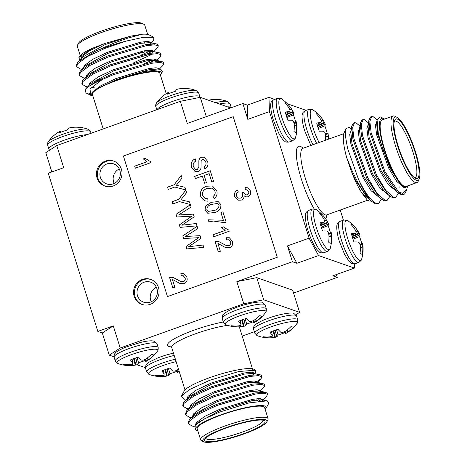 <?xml version="1.0" encoding="UTF-8"?>
<svg xmlns="http://www.w3.org/2000/svg" width="465" height="465" viewBox="0 0 465 465"><rect width="100%" height="100%" fill="white"/><g stroke="black" fill="none" stroke-linecap="round" stroke-linejoin="round"><path stroke-width="0.7" d="M159.257 69.198L163.017 65.321L163.849 63.536L163.506 62.438L161.896 61.485L151.52 62.147L112.931 73.633L96.412 81.218L86.304 88.181L85.246 89.449A42.077 7.283 -17.4 0 1 102.364 79.463L90.001 88.989L90.739 95.319L92.919 96.11M163.849 63.536L160.326 62.409L151.863 63.246L113.274 74.731L102.364 79.463M150.997 42.832L153.671 40.071L153.88 37.293L143.569 37.276L125.974 41.129A42.077 7.283 162.6 0 0 104.776 47.622A42.077 7.283 162.6 0 0 95.209 51.313L78.044 61.816L77.295 62.67L76.312 65.635L76.661 66.733L80.364 68.936L82.09 69.273M125.974 41.129L105.009 48.366L87.437 56.538L77.638 63.769L76.661 66.733M141.691 54.8L151.805 50.249M153.752 51.621L157.507 47.744L158.338 45.959L157.995 44.861L156.385 43.908L146.01 44.57L107.421 56.056L90.902 63.641L80.8 70.604L80.044 71.453L79.067 74.423L79.41 75.522L83.119 77.725L84.839 78.062M147.568 53.568L152.148 51.348M158.338 45.959L154.816 44.832L146.353 45.669L107.764 57.154L90.187 65.327L80.393 72.552L79.41 75.522M144.446 63.589L152.444 60.107M156.502 60.409L160.262 56.532L161.093 54.748L160.751 53.649L159.14 52.696L148.765 53.359L110.176 64.844L93.657 72.43L83.555 79.393L82.799 80.242L81.823 83.212L82.166 84.31L85.874 86.513L87.594 86.85M150.323 62.357L154.903 60.136M161.093 54.748L157.571 53.62L149.108 54.457L110.519 65.943L92.942 74.115L83.142 81.34L82.166 84.31M147.661 34.398L144.76 25.151A35.346 6.115 162.6 0 0 143.918 24.285A35.346 6.115 162.6 0 0 101.614 32.428A35.346 6.115 162.6 0 0 77.51 45.099A35.346 6.115 162.6 0 0 77.306 46.285L80.207 55.538M95.209 51.313L114.152 43.018L127.863 38.095L142.406 34.212A37.026 6.405 -17.4 0 1 148.951 34.817L153.758 37.235M78.916 57.48L79.387 56.62A37.026 6.405 -17.4 0 1 92.111 48.389L78.916 57.48L79.713 60.299M103.201 128.921L92.378 94.378A35.346 6.115 -17.4 0 1 116.686 80.515A35.346 6.115 -17.4 0 1 159.832 73.238L166.232 93.657M160.402 75.057A37.026 6.405 162.6 0 0 161.227 73.982A37.026 6.405 162.6 0 0 116.233 80.358A37.026 6.405 162.6 0 0 111.007 82.317L116.157 80.213L143.278 71.662L160.983 69.552L162.541 71.552L161.227 73.982M77.51 45.099L78.614 43.071A33.66 5.824 -17.4 0 1 101.568 31.004A33.66 5.824 -17.4 0 1 141.854 23.25L143.918 24.285M156.362 287.26A10.602 10.172 -70.7 0 0 151.294 301.768M144.086 282.238A10.602 10.172 -70.7 0 0 136.995 292.27A10.602 10.172 -70.7 0 0 143.714 302.209A10.602 10.172 -70.7 0 0 150.334 302.163A10.602 10.172 -70.7 0 0 157.426 292.13A10.602 10.172 -70.7 0 0 150.707 282.191A10.602 10.172 -70.7 0 0 144.086 282.238M142.406 279.43A13.253 12.712 -70.7 0 0 133.542 291.974A13.253 12.712 -70.7 0 0 141.941 304.401A13.253 12.712 -70.7 0 0 150.218 304.343A13.253 12.712 -70.7 0 0 159.082 291.799A13.253 12.712 -70.7 0 0 150.683 279.378A13.253 12.712 -70.7 0 0 142.406 279.43M151.125 279.541A13.253 12.712 -70.7 0 0 143.307 279.744A13.253 12.712 -70.7 0 0 134.443 292.037A13.253 12.712 -70.7 0 0 142.395 304.546M119.278 168.929A10.602 10.172 -70.7 0 0 114.21 183.437M107.008 163.907A10.602 10.172 -70.7 0 0 99.911 173.945A10.602 10.172 -70.7 0 0 106.63 183.884A10.602 10.172 -70.7 0 0 113.251 183.838A10.602 10.172 -70.7 0 0 120.342 173.805A10.602 10.172 -70.7 0 0 113.623 163.866A10.602 10.172 -70.7 0 0 107.008 163.907M105.328 161.105A13.253 12.712 -70.7 0 0 96.458 173.648A13.253 12.712 -70.7 0 0 104.863 186.07A13.253 12.712 -70.7 0 0 113.135 186.017A13.253 12.712 -70.7 0 0 122.004 173.474A13.253 12.712 -70.7 0 0 113.6 161.047A13.253 12.712 -70.7 0 0 105.328 161.105M114.047 161.216A13.253 12.712 -70.7 0 0 106.223 161.419A13.253 12.712 -70.7 0 0 97.365 173.712A13.253 12.712 -70.7 0 0 105.311 186.221M145.266 360.422A15.793 2.732 -17.4 0 1 142.726 361.381A15.793 2.732 -17.4 0 1 138.553 362.758A34.003 8.068 -104.6 0 1 137.32 364.531L135.827 357.911M132.769 362.967L131.979 359.317L132.746 362.938A34.003 8.068 -104.6 0 1 130.462 359.933A15.793 2.732 -17.4 0 1 138.489 357.062A34.003 7.045 65.3 0 0 141.168 359.922L141.36 360.003A33.736 18.757 59.7 0 0 142.86 360.206L143.464 360.084A33.736 32.143 15.1 0 0 145.568 359.166L145.894 358.98A34.003 31.98 -59 0 0 151.276 354.516A15.793 2.732 -17.4 0 1 153.008 354.719A15.793 2.732 -17.4 0 1 153.531 355.068A15.793 2.732 -17.4 0 1 153.607 355.33A34.003 33.003 92.6 0 1 148.341 359.834L147.603 357.754M178.479 369.117A34.003 31.98 121 0 1 177.299 369.948L176.973 370.134A33.736 32.143 -164.9 0 1 174.869 371.053L174.265 371.175A33.736 18.757 -120.3 0 1 172.765 370.971L172.573 370.89A34.003 7.045 -114.7 0 1 169.894 368.03A15.793 2.732 162.6 0 0 165.714 369.408A15.793 2.732 162.6 0 0 161.867 370.901A34.003 8.068 75.4 0 0 164.151 373.906L163.366 370.291M243.951 319.188L245.444 325.808A34.003 8.068 75.4 0 0 246.671 324.035A15.793 2.732 162.6 0 0 250.85 322.658A15.793 2.732 162.6 0 0 253.384 321.699M233.831 325.971L233.883 326.581A34.003 33.003 -87.4 0 0 240.719 326.75L240.289 325.401M240.917 324.349L240.917 324.349A33.736 4.9 79.2 0 1 240.742 325.151L240.411 325.361A33.736 26.406 93.9 0 1 238.603 325.849L238.272 325.895A34.003 31.98 121 0 1 231.553 325.767A15.793 2.732 162.6 0 0 231.553 325.779A15.793 2.732 162.6 0 0 232.151 326.378A15.793 2.732 162.6 0 0 232.721 326.511A15.793 2.732 162.6 0 0 233.883 326.581M272.298 335.213L271.508 331.562L272.275 335.184A34.003 8.068 -104.6 0 1 269.991 332.179A15.793 2.732 -17.4 0 1 273.839 330.685A15.793 2.732 -17.4 0 1 278.012 329.307A34.003 7.045 65.3 0 0 280.697 332.167L280.889 332.248A33.736 18.757 59.7 0 0 282.389 332.452L282.987 332.33A33.736 32.143 15.1 0 0 285.092 331.411L285.417 331.225A34.003 31.98 -59 0 0 290.805 326.761A15.793 2.732 -17.4 0 1 293.06 327.319A15.793 2.732 -17.4 0 1 293.136 327.575A34.003 33.003 92.6 0 1 287.864 332.08L287.126 329.999M265.236 336.939L265.288 337.549A15.793 2.732 -17.4 0 1 264.126 337.48A15.793 2.732 -17.4 0 1 263.556 337.346A15.793 2.732 -17.4 0 1 262.957 336.753A15.793 2.732 -17.4 0 1 262.957 336.736A34.003 31.98 -59 0 0 269.677 336.863L270.008 336.817A33.736 26.406 -86.1 0 0 271.816 336.334L272.147 336.119A33.736 4.9 -100.8 0 0 272.321 335.317L272.321 335.317M243.84 433.996A33.66 5.824 162.6 0 0 266.794 421.929A33.66 5.824 162.6 0 0 225.891 427.73A33.66 5.824 162.6 0 0 203.548 441.75A33.66 5.824 162.6 0 0 243.84 433.996M203.548 441.75L201.49 440.715A35.346 6.115 -17.4 0 1 200.642 439.849A35.346 6.115 -17.4 0 1 224.95 425.992A35.346 6.115 -17.4 0 1 268.096 418.715A35.346 6.115 -17.4 0 1 267.892 419.901L266.794 421.929M243.3 433.81A31.643 5.475 -17.4 0 1 204.856 439.262A31.643 5.475 -17.4 0 1 226.432 427.916A31.643 5.475 -17.4 0 1 264.306 420.633A31.643 5.475 -17.4 0 1 243.3 433.81M205.757 438.135A29.958 5.185 162.6 0 0 205.78 438.239A29.958 5.185 162.6 0 0 242.358 432.072A29.958 5.185 162.6 0 0 262.957 420.325A29.958 5.185 162.6 0 0 262.923 420.221M181.437 396.081L184.181 391.019A37.026 6.405 -17.4 0 1 209.43 377.749A37.026 6.405 -17.4 0 1 253.751 369.216L255.674 370.187L238.818 371.512L209.517 380.376L189.342 389.647L181.437 396.081L184.367 399.778L185.744 400.051M252.693 374.895L254.384 373.721M255.378 372.854L255.674 370.187M252.565 372.221A35.346 6.115 162.6 0 0 253.03 370.622A35.346 6.115 162.6 0 0 251.972 369.663M265.794 408.63L266.12 408.183A37.026 6.405 162.6 0 0 221.032 414.763A37.026 6.405 162.6 0 0 196.451 430.183A37.026 6.405 162.6 0 0 197.741 430.602M196.451 430.183L195.033 429.468L195.277 425.103L204.455 418.889L219.579 412.089L249.147 402.888L267.253 400.836L268.939 403.004L266.108 408.224M268.096 418.715L264.626 407.636A35.346 6.115 162.6 0 0 221.48 414.92A35.346 6.115 162.6 0 0 197.172 428.776L200.642 439.849M188.499 408.834L186.779 408.497L183.071 406.294L184.047 403.329L193.847 396.099L211.424 387.926L250.013 376.447L258.476 375.604L261.998 376.731L260.772 378.899L256.971 381.486M183.071 406.294L182.728 405.195L183.704 402.231L184.454 401.376L194.562 394.419L211.081 386.828L249.67 375.348L260.045 374.68L261.656 375.633L261.998 376.731M194.201 426.452L192.289 426.074L188.581 423.871L189.557 420.906L199.357 413.676L216.928 405.503L255.523 394.018L263.986 393.181L267.509 394.308L266.672 396.093L262.086 400.824M261.313 399.697L258.412 401.144M188.581 423.871L188.238 422.772L189.214 419.808L189.964 418.953L200.066 411.99L216.585 404.405L255.175 392.919L265.55 392.257L267.16 393.21L267.509 394.308M258.86 399.668L256.79 400.638M191.255 417.622L189.534 417.285L185.826 415.082L186.802 412.118L196.602 404.887L214.179 396.715L252.768 385.235L261.231 384.392L264.754 385.52L263.922 387.304L260.162 391.181M185.826 415.082L185.483 413.984L186.459 411.019L187.209 410.165L197.311 403.202L213.83 395.616L252.425 384.137L262.801 383.468L264.411 384.421L264.754 385.52M295.106 132.333L296.281 132.24A15.793 3.522 -109.7 0 1 295.757 132.484A15.793 3.522 -109.7 0 1 295.298 132.415A15.793 3.522 -109.7 0 1 293.95 131.426A34.003 31.829 -79.5 0 0 294.211 124.399L294.159 124.027A33.736 31.353 -144.7 0 0 293.584 121.836L293.299 121.307A33.736 17.054 174 0 0 292.165 120.359L291.974 120.278A34.003 5.202 167.5 0 0 287.893 120.272A15.793 3.522 -109.7 0 1 285.312 112.053A34.003 6.522 -22.4 0 1 289.271 111.652L285.638 113.338L289.271 111.652M286.893 117.506L293.403 114.878A15.793 3.522 -109.7 0 1 294.856 119.046A15.793 3.522 -109.7 0 1 295.723 122.074M324.489 220.515L326.308 219.858A34.003 33.154 -56.8 0 0 322.332 214.749A34.003 33.154 -56.8 0 0 322.042 214.452A15.793 3.522 70.3 0 0 322.007 214.412A15.793 3.522 70.3 0 0 320.699 213.464A15.793 3.522 70.3 0 0 319.827 213.54A15.793 3.522 70.3 0 0 319.711 213.633A34.003 31.829 100.5 0 1 323.861 219.003L324.018 219.306A33.736 26.906 133.5 0 1 324.698 221.119L324.709 221.549A33.736 6.307 152.6 0 1 324.117 222.317L324.117 222.317M321.594 228.234L328.104 225.606A34.003 6.522 157.6 0 0 328.546 223.979L321.286 227.292M330.423 232.802A15.793 3.522 70.3 0 0 329.557 229.774A15.793 3.522 70.3 0 0 328.104 225.606M320.676 122.621L317.043 124.312L320.676 122.621A34.003 6.522 157.6 0 0 316.717 123.022A15.793 3.522 70.3 0 0 317.839 127.073A15.793 3.522 70.3 0 0 319.292 131.24A34.003 5.202 -12.5 0 1 323.378 131.246L323.57 131.328A33.736 17.054 -6 0 1 324.704 132.275L324.989 132.804A33.736 31.353 35.3 0 1 325.564 134.995L325.616 135.367A34.003 31.829 100.5 0 1 325.581 140.203M355.522 233.285L355.522 233.285A33.736 6.307 -27.4 0 0 356.114 232.517L356.103 232.087A33.736 26.906 -46.5 0 0 355.423 230.274L355.266 229.972A34.003 31.829 -79.5 0 0 351.116 224.607A15.793 3.522 -109.7 0 1 351.232 224.508A15.793 3.522 -109.7 0 1 352.098 224.432A15.793 3.522 -109.7 0 1 353.412 225.38A15.793 3.522 -109.7 0 1 353.447 225.42A34.003 33.154 123.2 0 1 353.737 225.717A34.003 33.154 123.2 0 1 357.707 230.826L355.894 231.483M361.212 254.035L362.386 253.937A15.793 3.522 -109.7 0 1 361.863 254.181A15.793 3.522 -109.7 0 1 360.055 253.123A34.003 31.829 -79.5 0 0 360.317 246.095L360.265 245.723A33.736 31.353 -144.7 0 0 359.689 243.532L359.404 243.009A33.736 17.054 174 0 0 358.271 242.056L358.079 241.974A34.003 5.202 167.5 0 0 353.993 241.969A15.793 3.522 -109.7 0 1 352.54 237.801A15.793 3.522 -109.7 0 1 351.418 233.75A34.003 6.522 -22.4 0 1 355.376 233.349L351.743 235.04L355.376 233.349M416.448 180.391A33.66 7.51 70.3 0 0 419.198 179.025A33.66 7.51 70.3 0 0 413.6 146.225A33.66 7.51 70.3 0 0 397.104 117.325A33.66 7.51 70.3 0 0 396.616 117.122A33.66 7.51 70.3 0 0 397.558 145.621A33.66 7.51 70.3 0 0 416.448 180.391M419.198 179.025L418.285 181.094A35.346 7.888 -109.7 0 1 416.907 182.582A35.346 7.888 -109.7 0 1 415.396 182.53A35.346 7.888 -109.7 0 1 396.529 148.992A35.346 7.888 -109.7 0 1 393.07 116.035A35.346 7.888 -109.7 0 1 394.576 116.093A35.346 7.888 -109.7 0 1 395.087 116.308L397.104 117.325M415.85 178.496A31.643 7.056 -109.7 0 1 415.396 178.298A31.643 7.056 -109.7 0 1 399.888 151.137A31.643 7.056 -109.7 0 1 394.628 120.301A31.643 7.056 -109.7 0 1 397.215 119.017A31.643 7.056 -109.7 0 1 414.966 151.7A31.643 7.056 -109.7 0 1 415.85 178.496M414.315 177.589A29.958 6.684 70.3 0 0 415.088 177.514A29.958 6.684 70.3 0 0 412.153 149.579A29.958 6.684 70.3 0 0 396.163 121.15A29.958 6.684 70.3 0 0 394.884 121.103A29.958 6.684 70.3 0 0 394.244 121.539M368.443 200.717A37.026 8.26 -109.7 0 1 368.402 200.7A37.026 8.26 -109.7 0 1 367.245 199.95L369.111 201.014L371.186 201.078M351.354 129.136L349.058 127.387L345.983 128.549L345.402 135.815L347.535 148.265L358.556 179.513A42.077 9.387 70.3 0 0 371.134 201.031C366.815 196.84 362.421 190.691 357.957 182.576L351.767 170.068L346.623 157.449A37.026 8.26 -109.7 0 1 344.1 132.827L345.983 128.549M406.625 189.842L405.375 192.679A42.077 9.387 -109.7 0 1 403.73 194.457A42.077 9.387 -109.7 0 1 401.934 194.387A42.077 9.387 -109.7 0 1 398.627 192.045L402.487 193.266L406.625 189.842L407.741 185.866M380.132 116.796L383.799 118.61A37.026 8.26 70.3 0 0 383.27 118.383A37.026 8.26 70.3 0 0 382.323 142.842A37.026 8.26 70.3 0 0 400.342 183.849L392.384 171.806L382.869 149.631L378.295 133.403L377.074 120.092L380.132 116.796M384.578 119.075A37.026 8.26 70.3 0 0 383.799 118.61M393.07 116.035L382.259 119.906A35.346 7.888 70.3 0 0 385.718 152.863A35.346 7.888 70.3 0 0 404.585 186.401A35.346 7.888 70.3 0 0 406.09 186.459L416.907 182.582M389.926 196.277L387.142 200.398L385.113 200.409L377.132 193.411L367.774 177.758L353.952 138.721L352.685 127.579L354.475 122.708L356.039 122.853L359.933 126.062M381.341 199.346L378.562 203.467L376.534 203.484C371.425 201.479 365.432 193.492 358.556 179.513M359.788 128.102L360.363 128.945M378.562 203.467L375.464 203.868L371.343 201.223L366.734 196.939L355.411 180.002L351.104 170.579L346.623 157.449M403.73 194.457L401.202 194.649L397.087 192.004L383.863 171.998L370.041 132.961L368.902 120.139L370.564 116.942L373.203 116.709L377.098 119.918M398.976 184.035L399.086 187.755M398.505 193.202L395.721 197.323L393.698 197.34L385.712 190.336L376.359 174.683L362.531 135.652L361.264 124.504L363.055 119.633L364.618 119.784L368.518 122.993M395.721 197.323L392.623 197.724L388.507 195.079L375.284 175.067L361.462 136.036L360.323 123.208L361.985 120.017L363.055 119.633M387.142 200.398L384.044 200.793L379.922 198.154L366.705 178.142L352.877 139.111L351.738 126.282L353.406 123.091L354.475 122.708M398.627 192.045L384.939 171.608L371.117 132.577L369.844 121.435L371.64 116.558M51.848 171.945L45.803 152.654L56.759 145.557L180.327 101.3L200.264 97.336L230.594 107.927M56.759 145.557L63.699 167.702L48.255 173.23L97.83 331.417L113.274 325.884L120.214 348.029L109.252 355.132L114.001 356.789M136.774 364.74L145.382 367.617M109.252 355.132L102.312 332.987L113.274 325.884M247.81 119.36L247.339 105.107L268.962 97.359L269.433 111.612L247.81 119.36L242.852 103.538L187.267 123.446L180.327 101.3M243.782 303.773L236.842 281.627L256.773 277.663L263.713 299.809L243.782 303.773L120.214 348.029M318.537 255.547L296.908 263.289L287.469 245.904L309.091 238.161L318.537 255.547L354.423 268.084L354.289 263.94M269.433 111.612L309.091 238.161M316.659 143.4A22.489 5.016 70.3 0 1 310.533 128.427A22.489 5.016 70.3 0 1 308.946 109.351L305.267 110.67L304.854 109.897L287.434 103.811M274.745 99.382L268.962 97.359M242.201 336.079L254.349 331.731M343.402 220.166L340.229 210.046M293.56 293.055L337.288 277.396L332.8 275.826L354.423 268.084M407.532 185.942L406.317 187.07L404.777 187.017L401.626 185.18L400.342 183.849M367.245 199.95L362.119 193.312C358.283 187.505 354.609 179.926 351.104 170.579M405.928 187.163L403.707 187.407L396.773 181.449L388.664 168.092L376.627 134.769L375.458 125.265L376.935 121.115M395.535 190.563L388.194 184.524L380.079 171.167L368.048 137.843L366.879 128.334L368.321 124.196M386.956 193.638L379.609 187.598L371.5 174.241L359.468 140.912L358.294 131.409L359.776 127.259M382.689 189.581L382.567 190.941M378.376 196.712L371.029 190.673L362.921 177.316L350.883 143.987L349.715 134.484L351.191 130.334M369.791 199.781L362.119 193.312M401.626 185.18L389.734 167.708L377.702 134.385L376.638 123.301L376.935 122.004M397.087 192.004L392.477 187.721L381.155 170.783L369.123 137.46L368.059 126.375L368.902 120.139M388.507 195.079L383.898 190.795L372.575 173.858L360.538 140.529L359.48 129.45L360.323 123.208M379.922 198.154L375.313 193.87L363.99 176.933L351.959 143.604L350.895 132.519L351.738 126.282M337.288 277.396L336.393 274.542M236.842 281.627L292.421 261.725L296.908 263.289M295.874 314.764L299.605 312.346L292.665 290.201L256.773 277.663M292.421 261.725L287.469 245.904M242.852 103.538L247.339 105.107M352.691 238.26L359.904 234.813L352.644 238.127M352.197 236.668L359.364 233.651L359.079 233.128L352.034 236.092M356.016 231.826L357.911 231.146L357.707 230.826M359.904 244.294L362.648 243.573A34.003 5.202 167.5 0 0 362.648 243.573A33.736 7.62 162.5 0 1 362.648 244.142L360.05 244.846M360.154 245.253L362.665 244.573L362.648 244.142M360.375 247.717L362.764 246.95L362.752 246.595L360.369 247.363M362.665 244.573A33.736 28.214 149.6 0 1 362.752 246.595M362.764 246.95A34.003 33.154 123.2 0 1 362.386 253.937M352.435 226.071L353.447 225.42M357.911 231.146A33.736 32.666 12.3 0 1 359.079 233.128M359.364 233.651A33.736 18.368 -17.3 0 1 359.532 233.982A33.736 18.368 -17.3 0 1 359.904 234.813M352.999 239.202L359.509 236.575A15.793 3.522 -109.7 0 1 361.828 243.77M359.945 234.947A34.003 6.522 -22.4 0 1 359.509 236.575M320.821 122.557A33.736 6.307 152.6 0 0 321.414 121.789L321.402 121.359A33.736 26.906 133.5 0 0 320.722 119.546L320.565 119.243A34.003 31.829 100.5 0 0 316.415 113.873A15.793 3.522 70.3 0 1 316.531 113.78A15.793 3.522 70.3 0 1 318.711 114.652A34.044 34.044 0 0 0 313.084 110.013A21.349 4.76 70.3 0 0 313.021 127.753A21.349 4.76 70.3 0 0 319.13 142.517M325.349 134.118L327.947 133.409A33.736 7.62 -17.5 0 0 327.953 132.856L327.953 132.856A34.003 5.202 -12.5 0 1 327.953 132.856L325.204 133.565M327.947 133.409L327.965 133.844L325.454 134.525M325.669 136.629L328.052 135.867L328.063 136.222L325.674 136.989M317.944 127.398L325.204 124.085L317.99 127.532M317.333 125.364L324.378 122.4L324.663 122.923L317.496 125.934M321.193 120.749L323.006 120.098L323.21 120.418L321.315 121.098M318.298 128.474L324.808 125.846A34.003 6.522 157.6 0 0 325.244 124.219M325.204 124.085A33.736 18.368 162.7 0 0 324.832 123.248A33.736 18.368 162.7 0 0 324.663 122.923M324.378 122.4A33.736 32.666 -167.7 0 0 323.21 120.418M323.006 120.098A34.003 33.154 -56.8 0 0 319.037 114.989A34.003 33.154 -56.8 0 0 318.746 114.686A15.793 3.522 70.3 0 0 318.711 114.652M317.735 115.343L318.746 114.686M328.075 139.314A34.003 33.154 -56.8 0 0 328.063 136.222M328.052 135.867A33.736 28.214 -30.4 0 0 327.965 133.844M327.127 133.042A15.793 3.522 70.3 0 0 324.808 125.846M328.65 233.878L331.243 233.174L331.26 233.604L328.749 234.284M328.964 236.389L331.347 235.627L331.359 235.982L328.976 236.749M331.249 232.605L331.249 232.616A34.003 5.202 -12.5 0 1 331.249 232.616L328.505 233.325L331.249 232.605A33.736 7.62 -17.5 0 1 331.243 233.174M320.629 225.124L327.674 222.16L327.959 222.683L320.792 225.699M326.308 219.858L326.506 220.178L324.611 220.858M321.239 227.158L328.546 223.979M329.807 243.067L330.981 242.968A15.793 3.522 70.3 0 1 330.458 243.212A15.793 3.522 70.3 0 1 328.65 242.155A34.003 31.829 100.5 0 0 328.912 235.127L328.86 234.755A33.736 31.353 35.3 0 0 328.284 232.564L327.999 232.035A33.736 17.054 -6 0 0 326.866 231.088L326.674 231.006A34.003 5.202 -12.5 0 0 322.588 231A15.793 3.522 70.3 0 1 320.013 222.781A34.003 6.522 157.6 0 1 323.971 222.38L320.339 224.072L323.971 222.38M330.981 242.968A34.003 33.154 -56.8 0 0 331.359 235.982M331.347 235.627A33.736 28.214 -30.4 0 0 331.26 233.604M328.499 223.845A33.736 18.368 162.7 0 0 328.127 223.008A33.736 18.368 162.7 0 0 327.959 222.683M327.674 222.16A33.736 32.666 -167.7 0 0 326.506 220.178M321.03 215.103L322.042 214.452M286.091 114.965L293.258 111.955L292.973 111.426L285.929 114.39M289.91 110.129L291.805 109.444L291.607 109.13L289.788 109.781M286.585 116.564L293.845 113.251L286.539 116.43M294.049 123.556L296.56 122.87L296.542 122.44L293.95 123.149M294.275 126.021L296.658 125.254L296.647 124.899L294.264 125.66M296.548 121.877L293.799 122.586L296.548 121.877A34.003 5.202 167.5 0 0 296.548 121.877A33.736 7.62 162.5 0 1 296.542 122.44M286.33 104.375L287.341 103.718A15.793 3.522 -109.7 0 0 287.306 103.683A15.793 3.522 -109.7 0 0 285.126 102.806A15.793 3.522 -109.7 0 0 285.01 102.904A34.003 31.829 -79.5 0 1 289.16 108.275L289.317 108.578A33.736 26.906 -46.5 0 1 289.997 110.391L290.009 110.821A33.736 6.307 -27.4 0 1 289.416 111.583M287.341 103.718A34.003 33.154 123.2 0 1 287.632 104.021A34.003 33.154 123.2 0 1 291.607 109.13M291.805 109.444A33.736 32.666 12.3 0 1 292.973 111.426M293.258 111.955A33.736 18.368 -17.3 0 1 293.427 112.28A33.736 18.368 -17.3 0 1 293.799 113.117M293.845 113.251A34.003 6.522 -22.4 0 1 293.403 114.878M296.56 122.87A33.736 28.214 149.6 0 1 296.647 124.899M296.658 125.254A34.003 33.154 123.2 0 1 296.281 132.24M266.12 408.183L265.143 409.287M195.341 425.039L196.224 422.755L204.577 416.46L219.585 409.363L252.536 399.33L259.755 398.534L262.742 399.423L263.085 400.522M262.661 400.051L262.173 400.737M192.586 416.251L193.469 413.966L201.822 407.677L216.83 400.574L249.781 390.542L257 389.746L259.987 390.635L260.336 391.733M189.836 407.462L190.72 405.178L199.067 398.889L214.074 391.786L247.031 381.753L254.245 380.963L257.238 381.846L257.581 382.945M187.081 398.674L187.965 396.389L196.317 390.1L211.319 383.003L244.276 372.965L251.495 372.174L254.483 373.058L254.826 374.156M195.277 425.103L197.311 423.005L219.928 410.461L252.879 400.423L261.83 399.772L267.253 400.842M189.964 418.953L194.556 414.216L217.172 401.673L250.129 391.64L259.075 390.989L265.55 392.257M187.209 410.165L191.801 405.428L214.417 392.884L247.374 382.852L256.32 382.201L262.801 383.468M184.454 401.376L189.052 396.639L211.662 384.096L244.619 374.063L253.57 373.412L260.045 374.68M299.605 312.346L263.713 299.809M273.124 330.946L274.792 337.369L275.39 337.253L273.705 330.737M275.204 330.208L276.704 336.846L275.356 330.162M271.694 336.369L272.124 337.718L272.496 337.683L272.037 336.236M286.847 330.208L287.585 332.283L287.864 332.08M284.812 331.545L285.632 333.585L285.963 333.37L285.161 331.376M285.632 333.585A33.736 5.917 69.2 0 1 285.464 333.696A33.736 5.917 69.2 0 1 285.272 333.777L284.417 331.725L285.254 333.777M292.834 327.104L293.136 327.575M287.585 332.283A33.736 27.423 78 0 1 285.963 333.37M276.582 329.755L278.076 335.003A34.003 8.068 -104.6 0 1 276.849 336.776M284.789 332.667A15.793 2.732 -17.4 0 1 278.076 335.003M276.704 336.846A33.736 19.774 -108.4 0 1 275.39 337.253M274.792 337.369A33.736 33.166 -134.7 0 1 272.496 337.683M272.124 337.718A34.003 33.003 92.6 0 1 265.288 337.549M242.3 319.763L243.986 326.285L243.387 326.401L241.719 319.978M245.444 325.808L243.8 319.24M240.632 325.268L241.091 326.715L240.719 326.75M255.727 319.031L256.459 321.112L256.18 321.315L255.442 319.24M253.756 320.408L254.558 322.402L254.227 322.617L253.408 320.577M253.012 320.757L253.867 322.791A33.736 5.917 -110.8 0 0 254.059 322.727A33.736 5.917 -110.8 0 0 254.227 322.617M240.085 320.6L240.87 324.215A34.003 8.068 75.4 0 1 238.586 321.21A15.793 2.732 162.6 0 1 246.613 318.339A34.003 7.045 -114.7 0 0 249.292 321.199L249.484 321.28A33.736 18.757 -120.3 0 0 250.984 321.478L251.588 321.362A33.736 32.143 -164.9 0 0 253.692 320.443L254.018 320.257A34.003 31.98 121 0 0 259.4 315.793A15.793 2.732 162.6 0 1 261.656 316.345A15.793 2.732 162.6 0 1 261.731 316.607A34.003 33.003 -87.4 0 1 256.459 321.112M241.091 326.715A33.736 33.166 45.3 0 0 243.387 326.401M243.986 326.285A33.736 19.774 71.6 0 0 245.299 325.878M245.183 318.787L246.671 324.035M254.558 322.402A33.736 27.423 -102 0 0 256.18 321.315M261.435 316.136L261.731 316.607M177.037 370.105L177.845 372.093L177.514 372.308L176.688 370.268M177.13 372.5L176.281 370.454L177.148 372.488A33.736 5.917 -110.8 0 0 177.339 372.419A33.736 5.917 -110.8 0 0 177.514 372.308M176.13 361.642A21.349 3.697 162.6 0 0 155.095 368.774A21.349 3.697 162.6 0 0 149.213 374.459A34.044 34.044 0 0 0 156.002 376.202A15.793 2.732 162.6 0 1 154.833 375.476A15.793 2.732 162.6 0 1 154.833 375.458A34.003 31.98 121 0 0 161.553 375.586L161.884 375.54A33.736 26.406 93.9 0 0 163.692 375.057L164.023 374.842A33.736 4.9 79.2 0 0 164.197 374.04L164.197 374.04M163.913 374.959L164.372 376.406L164 376.441L163.575 375.092M165.581 369.46L167.266 375.976L166.668 376.092L164.999 369.669M167.231 368.885L168.58 375.569L167.08 368.931M157.112 375.668L157.164 376.272A34.003 33.003 -87.4 0 0 164 376.441M164.372 376.406A33.736 33.166 45.3 0 0 166.668 376.092M167.266 375.976A33.736 19.774 71.6 0 0 168.58 375.569M168.725 375.499A34.003 8.068 75.4 0 0 169.952 373.732A15.793 2.732 162.6 0 0 176.671 371.396M168.464 368.478L169.952 373.732M177.845 372.093A33.736 27.423 -102 0 0 179.141 371.233M156.002 376.202A15.793 2.732 162.6 0 0 157.164 376.272M145.283 359.3L146.109 361.34L146.44 361.125L145.632 359.131M146.109 361.34A33.736 5.917 69.2 0 1 145.934 361.45A33.736 5.917 69.2 0 1 145.743 361.532L144.888 359.48L145.725 361.532M147.324 357.963L148.056 360.038L148.341 359.834M132.17 364.124L132.595 365.473L132.967 365.438L132.513 363.99M133.6 358.701L135.263 365.124L135.867 365.008L134.176 358.486M135.681 357.963L137.32 364.531M132.792 363.072L132.792 363.072A33.736 4.9 -100.8 0 1 132.618 363.874L132.287 364.083A33.736 26.406 -86.1 0 1 130.479 364.572L130.148 364.618A34.003 31.98 -59 0 1 123.428 364.49A15.793 2.732 -17.4 0 1 123.428 364.49A15.793 2.732 -17.4 0 0 124.597 365.234A15.793 2.732 -17.4 0 0 125.759 365.304L125.713 364.694M153.311 354.859L153.607 355.33M148.056 360.038A33.736 27.423 78 0 1 146.44 361.125M137.059 357.509L138.553 362.758M137.175 364.601A33.736 19.774 -108.4 0 1 135.867 365.008M135.263 365.124A33.736 33.166 -134.7 0 1 132.967 365.438M132.595 365.473A34.003 33.003 92.6 0 1 125.759 365.304M97.83 331.417L102.312 332.987M60.595 132.339L60.136 131.235A34.003 7.045 65.3 0 0 59.305 132.868A15.793 2.732 -17.4 0 1 67.332 129.997A34.003 8.068 -104.6 0 1 68.558 128.224L68.704 128.154A33.736 19.774 -108.4 0 1 70.017 127.747L70.616 127.631A33.736 33.166 -134.7 0 1 72.912 127.317L73.284 127.282A34.003 33.003 92.6 0 1 80.12 127.451A15.793 2.732 -17.4 0 1 81.282 127.52A34.044 34.044 0 0 1 88.071 129.264L90.594 131.775L91.059 133.269M60.136 131.235L60.601 132.333M90.594 131.775A22.489 3.889 -17.4 0 0 89.768 131.113A22.489 3.889 -17.4 0 0 63.141 136.408A22.489 3.889 -17.4 0 0 47.674 145.225C47.686 142.819 47.901 141.651 48.314 141.726A34.044 34.044 0 0 1 59.944 131.304A33.736 5.917 69.2 0 1 60.136 131.223M208.628 100.26A33.736 19.774 -108.4 0 1 209.541 99.992L210.145 99.876A33.736 33.166 -134.7 0 1 212.435 99.562L212.807 99.527A34.003 33.003 92.6 0 1 219.649 99.696A15.793 2.732 -17.4 0 1 220.805 99.766A34.044 34.044 0 0 1 227.6 101.51A21.349 3.697 -17.4 0 0 227.548 101.498A21.349 3.697 -17.4 0 0 215.458 102.643M155.798 106.502A22.489 3.889 162.6 0 1 171.26 97.685A22.489 3.889 162.6 0 1 197.892 92.39A22.489 3.889 162.6 0 1 198.712 93.052L196.195 90.541A34.044 34.044 0 0 0 189.4 88.798A15.793 2.732 162.6 0 0 188.244 88.728A34.003 33.003 -87.4 0 0 181.408 88.559L181.03 88.594A33.736 33.166 45.3 0 0 178.74 88.908L178.136 89.024A33.736 19.774 71.6 0 0 176.828 89.431L176.683 89.501A34.003 8.068 75.4 0 0 175.45 91.268A15.793 2.732 162.6 0 0 167.423 94.145A34.003 7.045 -114.7 0 1 168.26 92.512L168.26 92.512A33.736 5.917 -110.8 0 0 168.063 92.582A34.044 34.044 0 0 0 156.438 103.003C155.577 104.782 155.368 105.95 155.798 106.502L156.81 109.723M200.264 97.336L206.309 116.628M142.406 34.212L130.81 36.107L104.91 43.437L89.902 50.54L81.549 56.829L80.736 59.421M149.817 44.024L150.741 42.914M151.166 43.385L150.823 42.286L147.835 41.397L140.616 42.193L107.665 52.225L92.657 59.328L84.305 65.617L83.421 67.902M152.572 52.812L153.496 51.702M153.543 51.598L153.578 51.074L150.59 50.185L143.371 50.976L110.414 61.014L95.412 68.111L87.06 74.406L86.176 76.69M155.322 61.601L156.252 60.491M156.647 61.461L156.333 59.857L153.345 58.974L146.126 59.764L113.169 69.802L98.167 76.899L89.815 83.194L88.931 85.473M91.291 87.525L97.011 88.129M159.431 69.744L159.088 68.646L156.095 67.762L148.881 68.553L115.925 78.591L100.917 85.688L92.57 91.983L91.745 94.564L92.901 96.04M104.91 43.437L92.111 48.389M91.681 93.878L88.838 93.692M90.739 95.319L85.978 92.924L85.246 89.449M111.007 82.317L100.754 87.083C94.383 90.373 91.378 92.866 91.745 94.564M130.81 36.107L105.253 44.535L82.636 57.079L81.16 59.183M156.385 43.908L149.91 42.641L140.959 43.292L108.008 53.324L85.391 65.867L80.8 70.604M133.81 62.699L152.915 53.911M159.14 52.696L152.665 51.423L143.714 52.074L110.763 62.112L88.147 74.656L83.555 79.393M156.676 60.956L155.42 60.212L146.469 60.863L113.512 70.901L90.896 83.444L86.304 88.181M160.983 69.552L158.17 69L149.224 69.651L116.267 79.689L100.754 87.083M139.971 52.818A29.958 5.185 162.6 0 0 142.924 51.057M143.836 52.057A26.592 4.604 -17.4 0 1 143.697 52.388L144.569 50.778M211.994 204.333L217.324 203.455L219.056 205.199C218.87 208.128 217.155 209.889 213.923 210.488L208.587 211.331L206.849 209.599C207.059 206.681 208.773 204.926 211.994 204.333M149.387 161.024L150.526 161.297L149.341 161.006L145.231 158.263L143.389 158.925L146.847 161.791L134.676 166.15L135.321 168.196L150.939 162.605L150.526 161.285M135.356 168.185L134.722 166.162L146.894 161.803L143.435 158.937L145.254 158.286M237.993 200.212L234.703 196.643C233.965 193.713 234.912 191.528 237.545 190.086M245.712 196.869L244.119 195.765L245.689 196.864L247.903 196.84C250.327 195.579 251.176 193.585 250.443 190.865L247.642 187.784L244.974 187.622L245.415 189.743L247.089 189.819L248.665 191.574C249.054 193.08 248.566 194.161 247.194 194.812L245.718 194.887L243.788 192.365L241.922 192.801L242.55 194.05C243.003 195.957 242.346 197.3 240.579 198.09L238.435 198.16L240.626 198.107C242.393 197.317 243.044 195.968 242.596 194.068L241.963 192.818L243.794 192.394M245.456 189.737L245.02 187.639L247.665 187.796M245.718 194.887L247.235 194.829C248.612 194.172 249.101 193.097 248.705 191.592L247.113 189.83M234.703 196.643L237.97 200.2L241.207 200.148C243.212 199.392 244.183 197.933 244.119 195.765M238.435 198.16L236.482 196.056C236.063 194.271 236.685 192.94 238.347 192.051L237.499 190.075C234.866 191.51 233.918 193.696 234.656 196.625M225.688 247.636L217.951 243.48M218.393 251.989L215.126 241.562L216.58 241.277L219.021 241.69L216.539 241.265L215.08 241.544L218.358 252.007L220.358 251.286L217.911 243.462L218.294 243.59M226.839 239.847L226.403 237.749L229.396 237.76M226.362 245.59L228.983 245.723C230.553 244.921 231.093 243.643 230.599 241.899L228.751 239.783M217.911 243.462L225.665 247.63L229.6 247.752C232.302 246.415 233.227 244.259 232.372 241.283L229.373 237.755L226.356 237.737L226.798 239.859L228.728 239.777L230.553 241.887C231.047 243.631 230.506 244.904 228.937 245.706L226.339 245.584L219.003 241.684M227.647 229.646L228.809 229.925L227.623 229.634L223.52 226.891L221.671 227.554L225.13 230.419L212.958 234.779L213.604 236.83L229.222 231.233L228.809 229.913M213.638 236.819L213.005 234.796L225.176 230.437L221.718 227.571L223.543 226.914M223.485 220.747L222.096 220.201L208.268 219.811L208.913 221.857L213.377 221.049L224.508 222.659L226.13 222.078L222.915 211.825L220.916 212.546L223.531 220.765L220.956 212.557L222.927 211.854M208.948 221.852L208.314 219.823L222.119 220.207M224.514 222.659L223.665 222.334M208.611 211.337L213.964 210.5C217.202 209.907 218.916 208.14 219.102 205.216L217.324 203.455M207.762 213.266L205.094 210.261L205.478 206.146L211.389 202.304L218.213 201.578L211.343 202.287L205.431 206.129L205.048 210.244L207.739 213.261L214.557 212.54C219.05 211.476 221.154 208.826 220.869 204.577L218.19 201.572M205.152 198.572L207.809 198.788M214.173 198.526L213.017 196.474C214.882 195.184 215.533 193.463 214.964 191.307L212.11 188.145L214.923 191.289C215.487 193.446 214.836 195.166 212.97 196.457L214.15 198.543C216.795 196.538 217.667 193.946 216.76 190.755L212.4 185.948L206.553 186.209C201.572 188.029 199.636 191.47 200.752 196.538L204.652 200.857L208 201.206L207.803 198.764L205.129 198.567L202.49 195.678C201.961 191.981 203.554 189.575 207.268 188.465L212.063 188.127M204.676 200.863L200.799 196.55C199.683 191.487 201.612 188.046 206.6 186.227L212.424 185.959M195.387 178.577L194.69 176.351L210.273 170.771M204.647 183.245L202.362 176.084L204.612 183.256L206.414 182.611L204.164 175.439L209.169 173.643L211.802 182.053L213.604 181.408L210.261 170.742L194.643 176.334L195.352 178.589L202.362 176.084M211.837 182.036L209.169 173.643M183.652 238.528L182.821 235.877L197.148 226.275M186.913 248.92L186.14 246.456L198.619 237.679L186.093 246.444L186.872 248.92L203.751 247.357L203.025 245.032L188.616 246.735L200.938 238.371L200.084 235.656L185.401 236.482L197.863 228.565L197.137 226.24L182.78 235.86L183.617 238.528L198.619 237.679M188.616 246.735L203.031 245.049M185.401 236.482L200.09 235.674M180.176 283.586L172.445 279.43M172.887 287.94L169.615 277.512L171.073 277.227L173.515 277.64L171.027 277.216L169.568 277.495L172.846 287.957L174.852 287.236L172.399 279.413L172.782 279.541M181.333 275.797L180.891 273.699L183.89 273.711L180.85 273.687L181.292 275.809L183.216 275.728L185.041 277.838C185.535 279.581 185 280.854 183.431 281.656L180.833 281.534L173.492 277.634M180.856 281.54L183.477 281.674C185.041 280.872 185.582 279.599 185.087 277.849L183.239 275.733M172.399 279.413L180.158 283.58L184.094 283.702C186.791 282.365 187.715 280.209 186.86 277.233L183.867 273.705M168.254 189.394L167.557 187.168L174.177 184.797L181.222 175.456M176.386 185.233L184.931 187.302L176.386 185.233L182.042 178.072L181.205 175.404L174.131 184.779L167.516 187.151L168.22 189.406L174.84 187.035L185.768 189.964L184.931 187.296M172.817 203.955L172.12 201.723L178.74 199.357L185.82 190.139M180.949 199.787L189.493 201.862L180.949 199.787L186.605 192.632L185.808 190.086L178.694 199.34L172.073 201.711L172.782 203.966L179.403 201.595L190.33 204.524L189.493 201.857M176.903 216.992L176.072 214.342L190.4 204.745M180.164 227.385L179.391 224.926L191.876 216.149L179.345 224.909L180.124 227.391L197.003 225.827L196.277 223.496L181.867 225.205L194.19 216.835L193.335 214.121L178.653 214.952L191.115 207.035L190.388 204.705L176.032 214.324L176.869 216.998L191.876 216.149M181.867 225.205L196.282 223.52M178.653 214.952L193.341 214.138M195.19 171.678L191.708 167.54C190.423 163.57 191.592 160.669 195.213 158.832M204.803 168.818L204.106 166.592C205.931 165.569 206.489 164.04 205.786 162.006L203.757 159.425M195.614 169.452L197.346 169.469L198.921 167.011L198.904 160.82C199.119 159.094 199.996 157.902 201.543 157.251L204.263 157.234L201.496 157.234C199.95 157.885 199.072 159.077 198.857 160.803L198.875 166.993L197.3 169.458L195.591 169.446L193.434 166.778C192.696 164.18 193.51 162.273 195.875 161.07L195.166 158.815C191.545 160.652 190.377 163.552 191.661 167.522L195.166 171.672L198.113 171.672C199.898 170.922 200.863 169.545 201.019 167.545L201.147 160.506L202.345 159.437L203.734 159.419L205.739 161.989C206.448 164.023 205.885 165.552 204.059 166.58L204.769 168.836C207.733 167.15 208.651 164.627 207.512 161.256L204.24 157.222M123.405 156.013L167.458 296.594L277.274 257.261L233.221 116.686L123.405 156.013M196.195 90.541A21.349 3.697 162.6 0 0 196.149 90.524A21.349 3.697 162.6 0 0 175.363 94.046A21.349 3.697 162.6 0 0 156.438 103.003M200.02 97.383L199.892 96.819A22.489 3.889 162.6 0 0 199.072 96.156A22.489 3.889 162.6 0 0 172.445 101.451A22.489 3.889 162.6 0 0 157.048 109.635M219.3 103.986A22.489 3.889 -17.4 0 1 229.297 103.358A22.489 3.889 -17.4 0 1 230.117 104.021L231.268 107.688M227.484 106.84A22.489 3.889 -17.4 0 1 230.477 107.124A22.489 3.889 -17.4 0 1 231.256 107.694M48.314 141.726A21.349 3.697 -17.4 0 1 67.245 132.769A21.349 3.697 -17.4 0 1 88.025 129.247A21.349 3.697 -17.4 0 1 88.071 129.264M47.674 145.225L48.86 148.992A22.489 3.889 -17.4 0 1 64.321 140.174A22.489 3.889 -17.4 0 1 87.269 134.629M227.641 325.349A35.346 6.115 162.6 0 0 195.998 333.608A35.346 6.115 162.6 0 0 171.695 347.471L170.922 346.413M171.422 346.907A38.711 6.702 -17.4 0 1 194.108 330.133A38.711 6.702 -17.4 0 1 223.328 321.983M158.205 347.529A22.489 3.889 -17.4 0 0 157.379 346.861A22.489 3.889 -17.4 0 0 130.752 352.162A22.489 3.889 -17.4 0 0 115.291 360.98L114.111 357.207A22.489 3.889 -17.4 0 1 129.572 348.39A22.489 3.889 -17.4 0 1 156.199 343.094A22.489 3.889 -17.4 0 1 157.025 343.763L158.205 347.529C158.193 349.936 157.978 351.098 157.565 351.029A21.349 3.697 -17.4 0 0 157.036 349.471A21.349 3.697 -17.4 0 0 131.839 354.47A21.349 3.697 -17.4 0 0 117.808 363.491A34.044 34.044 0 0 0 124.597 365.234M117.854 363.502A21.349 3.697 -17.4 0 1 117.808 363.491L115.291 360.98M174.189 355.429A22.489 3.889 162.6 0 0 160.977 359.364A22.489 3.889 162.6 0 0 145.51 368.181L145.952 364.984L148.794 362.287L158.088 357.771L165.04 355.336L173.445 353.063M175.369 359.201A22.489 3.889 162.6 0 0 162.157 363.13A22.489 3.889 162.6 0 0 146.69 371.948L145.51 368.181M146.69 371.948L149.213 374.459A21.349 3.697 162.6 0 0 149.259 374.476M222.229 318.484C222.165 316.026 222.537 314.66 223.34 314.398L224.7 313.172C227.687 311.161 231.093 309.446 234.918 308.033C246.125 303.482 260.737 300.925 262.527 302.494L265.143 305.04A22.489 3.889 162.6 0 0 264.323 304.372A22.489 3.889 162.6 0 0 237.696 309.667A22.489 3.889 162.6 0 0 222.229 318.484L223.409 322.257L225.932 324.768A21.349 3.697 162.6 0 0 225.978 324.779M265.143 305.04L266.323 308.807A22.489 3.889 162.6 0 0 265.503 308.138A22.489 3.889 162.6 0 0 238.876 313.439A22.489 3.889 162.6 0 0 223.409 322.257M266.323 308.807C266.311 311.213 266.102 312.375 265.689 312.306A21.349 3.697 162.6 0 0 265.16 310.748A21.349 3.697 162.6 0 0 239.963 315.747A21.349 3.697 162.6 0 0 225.932 324.768A34.044 34.044 0 0 0 232.721 326.511M295.728 315.34A22.489 3.889 -17.4 0 1 296.548 316.008L293.932 313.462C292.142 311.893 277.529 314.456 266.317 319.002C262.498 320.414 259.092 322.129 256.099 324.146L254.744 325.366C253.937 325.634 253.57 326.994 253.634 329.458A22.489 3.889 -17.4 0 1 269.096 320.635A22.489 3.889 -17.4 0 1 295.728 315.34M253.634 329.458L254.814 333.225A22.489 3.889 -17.4 0 1 270.281 324.407A22.489 3.889 -17.4 0 1 296.908 319.106A22.489 3.889 -17.4 0 1 297.728 319.775C297.716 322.181 297.507 323.349 297.094 323.274A21.349 3.697 -17.4 0 0 296.565 321.716A21.349 3.697 -17.4 0 0 271.368 326.715A21.349 3.697 -17.4 0 0 257.337 335.736A34.044 34.044 0 0 0 264.126 337.48M302.273 148.411L302.866 148.341A35.346 7.888 70.3 0 0 306.325 181.298A35.346 7.888 70.3 0 0 325.192 214.836A35.346 7.888 70.3 0 0 326.697 214.888L326.186 215.231M314.166 208.913A38.711 8.637 -109.7 0 1 298.187 167.295A38.711 8.637 -109.7 0 1 300.291 146.341A38.711 8.637 -109.7 0 1 303.093 148.259M275.449 118.773A22.489 5.016 -109.7 0 1 273.862 99.702C271.839 101.01 270.886 102.16 270.99 103.166C270.037 104.759 271.159 113.617 273.35 119.976L278.605 132.944C281.249 137.75 283.255 140.5 284.615 141.186C285.167 142.028 286.638 142.313 289.027 142.04A22.489 5.016 -109.7 0 1 288.068 142.005A22.489 5.016 -109.7 0 1 275.449 118.773M289.027 142.04L292.706 140.721A22.489 5.016 -109.7 0 1 291.747 140.686A22.489 5.016 -109.7 0 1 279.128 117.459A22.489 5.016 -109.7 0 1 277.541 98.382C280.442 98.365 281.825 98.586 281.68 99.045A21.349 4.76 -109.7 0 0 281.616 116.785A21.349 4.76 -109.7 0 0 295.478 137.582A34.044 34.044 0 0 0 296.542 121.865L293.793 122.574M323.727 252.768C321.338 253.041 319.868 252.757 319.316 251.914L316.909 249.49C315.09 247.368 311.387 241.01 308.051 230.704C305.86 224.351 304.738 215.487 305.691 213.894C305.586 212.894 306.54 211.738 308.562 210.43A22.489 5.016 70.3 0 0 310.149 229.507A22.489 5.016 70.3 0 0 322.768 252.733A22.489 5.016 70.3 0 0 323.727 252.768L327.406 251.449C329.656 249.624 330.586 248.577 330.179 248.31A34.044 34.044 0 0 0 331.243 232.593L328.493 233.302M308.562 210.43L312.242 209.111A22.489 5.016 70.3 0 0 313.829 228.187A22.489 5.016 70.3 0 0 326.447 251.414A22.489 5.016 70.3 0 0 327.406 251.449M312.242 209.111C315.142 209.093 316.525 209.314 316.38 209.773A21.349 4.76 70.3 0 0 316.316 227.513A21.349 4.76 70.3 0 0 330.179 248.31M310.853 145.481L304.755 130.944C302.564 124.585 301.436 115.727 302.395 114.134C302.291 113.129 303.244 111.978 305.267 110.67A22.489 5.016 70.3 0 0 306.853 129.747A22.489 5.016 70.3 0 0 312.98 144.72M343.647 220.079A22.489 5.016 -109.7 0 0 345.233 239.155A22.489 5.016 -109.7 0 0 357.852 262.382A22.489 5.016 -109.7 0 0 358.806 262.417L355.132 263.736A22.489 5.016 -109.7 0 1 354.173 263.702A22.489 5.016 -109.7 0 1 341.554 240.475A22.489 5.016 -109.7 0 1 339.967 221.398L343.647 220.079C346.547 220.061 347.925 220.282 347.785 220.741A21.349 4.76 -109.7 0 0 347.721 238.481A21.349 4.76 -109.7 0 0 361.584 259.278A34.044 34.044 0 0 0 362.648 243.561L359.904 244.282L362.648 243.561M326.924 214.807A38.711 8.637 -109.7 0 1 325.529 218.655M325.204 133.554L327.947 132.845L325.198 133.542M257.383 335.753A21.349 3.697 -17.4 0 1 257.337 335.736L254.814 333.225M240.917 324.291L240.114 320.588L240.893 324.245M164.197 373.982L163.395 370.279L164.174 373.936M168.278 92.5L168.719 93.616M114.111 357.207C113.983 352.964 114.82 354.243 115.221 353.115C115.477 351.947 123.655 347.768 126.683 346.803L140.895 342.356C142.755 341.909 147.614 340.764 151.95 340.804L154.403 341.217L157.025 343.763M253.03 370.622L252.728 369.669M252.46 368.803L239.306 326.837M355.132 263.736C350.302 263.928 351.278 263.068 349.116 261.417L344.67 254.564L339.456 241.672C337.265 235.319 336.137 226.455 337.096 224.862C336.991 223.863 337.945 222.706 339.967 221.398M358.806 262.417C361.061 260.592 361.991 259.546 361.584 259.278M367.629 200.229L326.697 214.888M343.798 133.682L302.866 148.341M405.474 187.378L406.317 187.075M376.638 123.301L377.074 120.092M351.749 235.058L355.458 233.331M359.532 233.982A34.044 34.044 0 0 0 353.737 225.717M353.412 225.38A34.044 34.044 0 0 0 347.785 220.741M317.049 124.329L320.751 122.603M308.946 109.351C311.846 109.333 313.224 109.554 313.084 110.013M328.406 139.192A34.044 34.044 0 0 0 327.947 132.833M324.832 123.248A34.044 34.044 0 0 0 319.037 114.989M320.344 224.089L324.047 222.369M328.127 223.008A34.044 34.044 0 0 0 322.332 214.749M322.007 214.412A34.044 34.044 0 0 0 316.38 209.773M285.644 113.361L289.352 111.635M292.706 140.721C294.955 138.896 295.885 137.843 295.478 137.582M293.427 112.28A34.044 34.044 0 0 0 287.632 104.021M287.306 103.683A34.044 34.044 0 0 0 281.68 99.045M277.541 98.382L273.862 99.702M185 389.943L171.695 347.471M256.552 399.877L257.011 401.353M265.846 408.572L265.439 408.991M261.167 378.516L257.407 382.393M255.488 372.744L254.651 373.604M271.519 331.557L272.321 335.265M285.464 333.696A34.044 34.044 0 0 0 297.094 323.274M297.728 319.775L296.548 316.008M253.001 320.763L253.849 322.809M254.059 322.727A34.044 34.044 0 0 0 265.689 312.306M177.339 372.419A34.044 34.044 0 0 0 179.176 371.343M131.99 359.311L132.792 363.014M145.934 361.45A34.044 34.044 0 0 0 157.565 351.029M49.534 150.236L48.86 148.992M60.613 132.333L60.154 131.223M230.117 104.021L227.6 101.51M198.712 93.052L199.892 96.819M78.044 61.816L82.636 57.079M161.896 61.485L155.42 60.212M153.921 52.173L153.578 51.074M145.249 44.704L144.632 42.739"/></g></svg>
